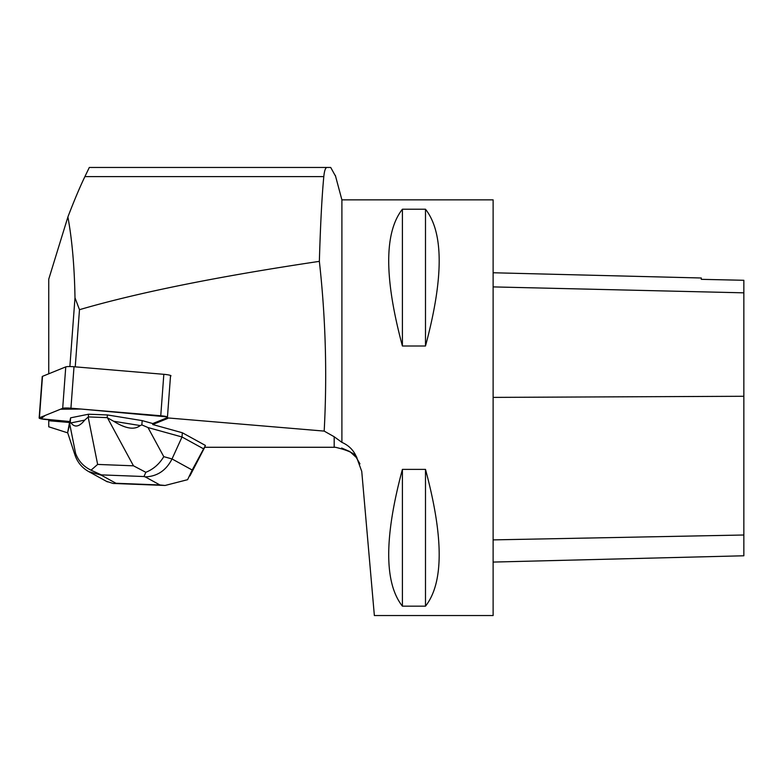 <?xml version="1.0" encoding="UTF-8"?>
<svg xmlns="http://www.w3.org/2000/svg" width="783" height="783" viewBox="0 0 783 783"><rect width="100%" height="100%" fill="white"/><g stroke="black" fill="none" stroke-linecap="round" stroke-linejoin="round"><path stroke-width="1.17" d="M39.15 418.014A7.859 0.998 -175.7 0 0 46.305 419.541L69.609 421.508L40.941 418.788L45.16 415.45L60.457 409.235L80.982 409.039L167.464 416.918A7.859 0.998 -175.7 0 0 160.76 415.753L70.93 408.197A7.859 0.998 -175.7 0 0 62.689 408.334L39.414 417.779A7.859 0.998 -175.7 0 0 39.15 418.014L42.233 376.564A7.859 0.998 4.3 0 1 42.497 376.339L65.762 366.884A7.859 0.998 4.3 0 1 74.013 366.747L163.833 374.313A7.859 0.998 4.3 0 1 170.988 375.85M182.331 432.754L182.018 436.992L147.997 427.547L141.86 424.905L142.173 420.608L152.793 423.554L167.415 417.613L152.793 423.554L152.714 424.533L182.331 432.754L205.44 445.458L192.197 470.025L172.025 458.946C166.153 470.485 157.217 476.465 145.217 476.876L159.947 484.971L165.086 485.47L187.597 479.685L192.197 470.025M71.018 422.898L84.711 420.128C79.279 426.901 74.718 427.821 71.018 422.898L70.284 422.135L67.632 432.568L69.54 422.487L48.742 420.735L48.742 426.794L67.73 432.872M152.714 424.533L167.572 418.494A7.859 0.998 -175.7 0 0 167.836 418.269A7.859 0.998 -175.7 0 0 167.396 417.897L324.182 431.1L334.184 436.748L341.897 442.366C349.335 445.635 354.386 451.018 357.058 458.515C356.637 454.346 349.433 450.607 335.457 447.279L204.725 447.279M69.54 422.487L70.607 417.838L88.518 414.217L107.388 414.951L142.173 420.608M48.742 420.735L48.742 419.747M48.742 373.804L48.742 279.149L67.896 216.95C72.095 239.764 74.463 266.719 74.992 297.794L69.883 366.552M170.547 375.468L167.396 417.897M75.237 366.855L79.484 309.686C137.945 292.597 217.899 276.487 319.356 261.356C325.63 317.663 327.235 374.245 324.182 431.1M341.897 442.366L341.897 199.861L493.124 199.861L493.124 615.536L374.362 615.536L361.746 471.376L357.058 458.515M341.633 448.013L349.893 451.585L356.265 457.438L359.955 463.869M402.403 606.169L425.492 606.169C443.746 582.924 443.746 537.324 425.492 469.379L402.403 469.379C384.15 537.324 384.15 582.924 402.403 606.169L402.403 469.379M402.403 346.008L425.492 346.008C443.746 278.063 443.746 232.463 425.492 209.218L402.403 209.218C384.15 232.463 384.15 278.063 402.403 346.008L402.403 209.218M67.896 216.95C74.209 200.487 79.876 187.039 84.907 176.606L89.311 167.464L327.108 167.464C325.513 167.484 324.407 170.528 323.81 176.606C321.95 195.828 320.462 224.075 319.356 261.356M335.574 176.253L330.72 167.464L327.108 167.464M493.124 272.758L701.294 277.994L701.294 279.335L743.85 280.285L743.85 555.783L493.124 562.077M425.492 346.008L425.492 209.218M425.492 606.169L425.492 469.379M79.484 309.686L74.992 297.794M145.824 472.296L133.472 465.816L97.64 464.427L91.043 470.172L101.32 474.88L143.994 476.534L145.824 472.296C153.37 469.252 159.36 464.035 163.774 456.655L172.025 458.946L182.018 436.992L203.237 448.659M70.284 422.135L70.607 417.838M113.652 421.254L140.235 425.57C134.412 430.131 125.544 428.692 113.652 421.254L107.183 417.642L107.388 414.951M107.183 417.642L88.322 416.918L84.711 420.128M88.322 416.918L88.518 414.217M141.86 424.905L140.235 425.57M106.39 481.31L113.143 483.463L115.982 483.268L101.242 475.173L88.636 471.552C82.019 467.794 77.478 462.342 75.031 455.197L67.632 432.568M91.043 470.172C83.497 466.541 78.339 460.903 75.559 453.24L75.031 455.197M160.76 415.753L163.833 374.313M74.013 366.747L70.93 408.197M42.497 376.339L39.414 417.779M62.689 408.334L65.762 366.884M334.184 447.279L334.184 436.748M167.572 418.494L167.611 418.005M743.85 535.004L493.124 539.888M743.85 396.276L493.124 397.392M743.85 292.832L493.124 286.901M84.907 176.606L323.81 176.606M159.947 484.971L115.982 483.268M143.994 476.534L145.217 476.876M163.774 456.655L147.997 427.547M69.824 424.523L75.559 453.24M107.457 417.809L133.472 465.816M97.64 464.427L88.166 417.065M341.897 199.861L335.339 175.382M204.598 447.524L189.917 475.937M165.086 485.46L113.143 483.444M107.369 481.848L88.636 471.552"/></g></svg>
